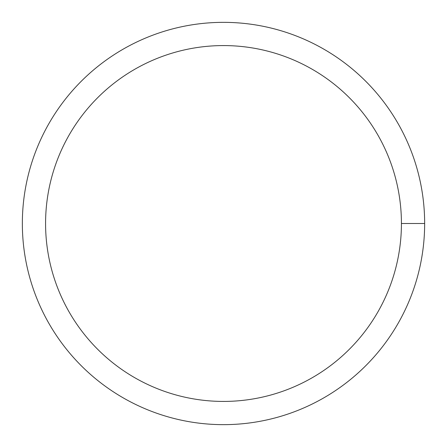 <?xml version="1.0" encoding="UTF-8"?>
<svg xmlns="http://www.w3.org/2000/svg" width="447" height="447" viewBox="0 0 447 447"><rect width="100%" height="100%" fill="white"/><g stroke="black" fill="none" stroke-linecap="round" stroke-linejoin="round"><path stroke-width="0.67" d="M45.577 223.5A177.923 177.923 0 0 1 312.464 69.414A177.923 177.923 0 0 1 312.464 377.586A177.923 177.923 0 0 1 45.577 223.5M22.35 223.5A201.15 201.15 0 0 1 324.075 49.299A201.15 201.15 0 0 1 324.075 397.701A201.15 201.15 0 0 1 22.35 223.5M424.65 223.5L401.423 223.5"/></g></svg>
